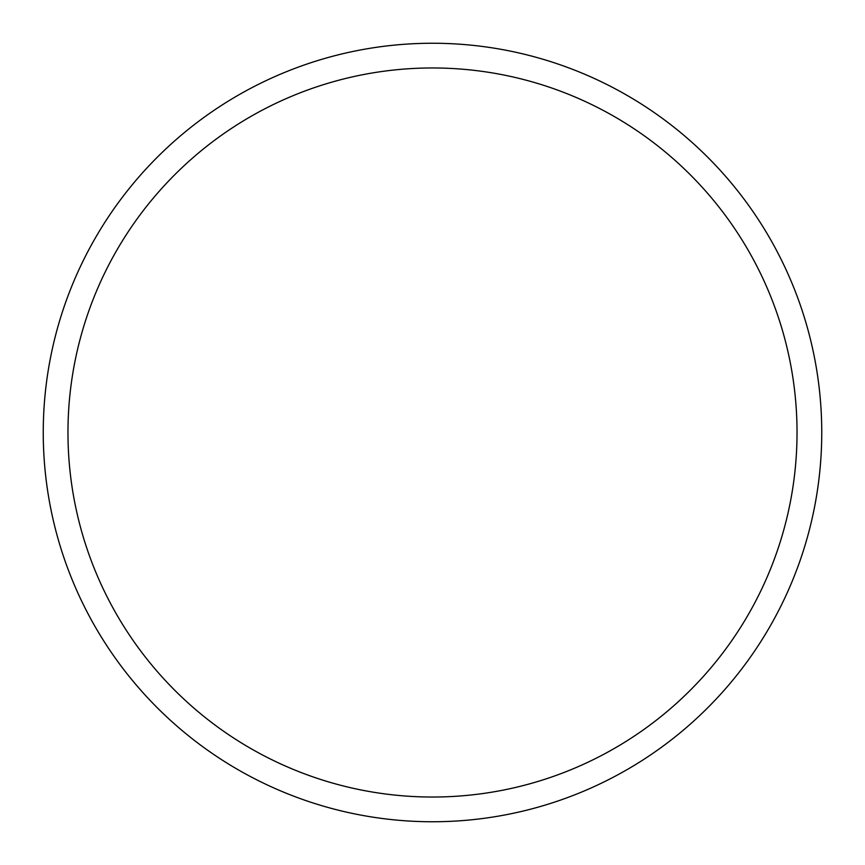<?xml version="1.0" encoding="UTF-8"?>
<svg xmlns="http://www.w3.org/2000/svg" width="865" height="865" viewBox="0 0 865 865"><rect width="100%" height="100%" fill="white"/><g stroke="black" fill="none" stroke-linecap="round" stroke-linejoin="round"><path stroke-width="1.3" d="M797.033 432.5A364.533 364.533 0 0 0 432.5 67.967A364.533 364.533 0 0 0 67.967 432.5A364.533 364.533 0 0 0 432.5 797.033A364.533 364.533 0 0 0 797.033 432.5M43.25 432.5A389.25 389.25 0 0 1 432.5 43.25A389.25 389.25 0 0 1 821.75 432.5A389.25 389.25 0 0 1 432.5 821.75A389.25 389.25 0 0 1 43.25 432.5"/></g></svg>
